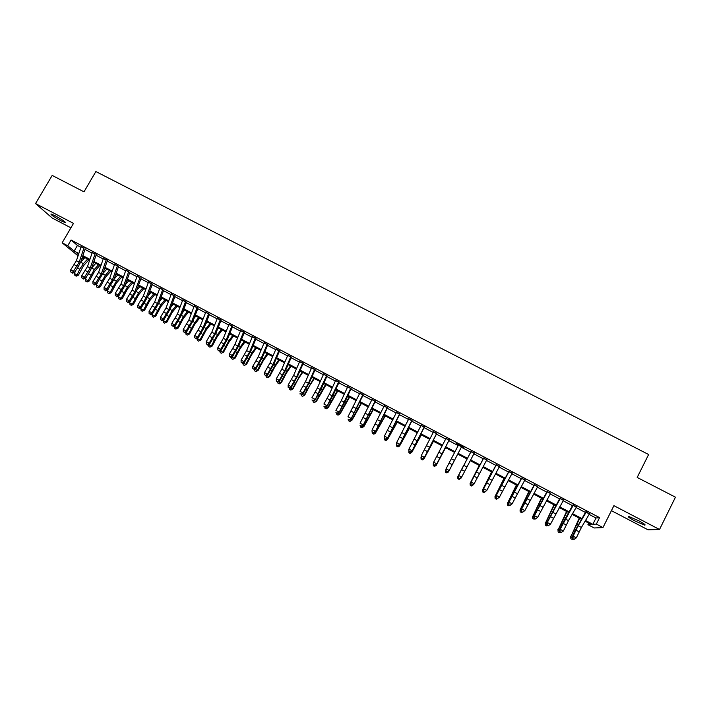 <?xml version="1.0" encoding="UTF-8"?>
<svg xmlns="http://www.w3.org/2000/svg" width="711" height="711" viewBox="0 0 711 711"><rect width="100%" height="100%" fill="white"/><g stroke="black" fill="none" stroke-linecap="round" stroke-linejoin="round"><path stroke-width="1.07" d="M60.888 220.748L65.243 222.659C65.759 222.063 62.452 219.797 55.325 215.842L50.988 213.94C50.517 214.553 53.823 216.828 60.888 220.748M634.861 520.923L644.601 525.109C646.112 525.145 644.095 523.66 638.54 520.665L628.808 516.488C627.324 516.462 629.333 517.946 634.861 520.923M83.978 257.115L83.16 258.511L82.085 257.942M78.05 255.818L62.15 242.815L67.741 245.757L74.157 251.063L78.823 253.525M611.416 510.658L648.014 529.811L659.515 529.491L675.45 497.185L637.18 477.437L648.619 454.516L95.869 171.547L83.987 191.837L52.179 175.421L35.55 203.568L52.232 218.046L70.922 227.822M589.117 514.391L595.996 518.008L599.577 517.635L596.351 524.078L602.964 527.562L594.2 527.971L587.908 524.656L591.232 524.425L585.1 521.199M588.699 523.092L587.908 524.656M83.907 248.121L81.125 246.655M95.034 253.969L92.252 252.503M106.215 259.844L103.415 258.369M117.431 265.736L114.622 264.261M128.691 271.655L125.865 270.171M139.987 277.592L137.161 276.099M151.327 283.547L148.483 282.054M162.712 289.528L159.859 288.035M174.133 295.536L171.271 294.034M185.598 301.562L182.727 300.051M197.116 307.605L194.227 306.094M208.661 313.684L205.772 312.165M220.259 319.772L217.362 318.252M231.902 325.887L228.986 324.358M243.58 332.028L240.656 330.491M255.311 338.196L252.378 336.65M267.078 344.382L264.137 342.826M278.899 350.585L275.939 349.03M290.755 356.824L287.786 355.26M302.664 363.072L299.678 361.508M314.609 369.356L311.622 367.783M326.607 375.657L323.603 374.084M338.649 381.985L335.636 380.403M350.736 388.339L347.706 386.748M362.868 394.712L359.828 393.121M375.044 401.12L371.995 399.511M387.273 407.536L384.207 405.928M399.546 413.989L396.471 412.371M411.865 420.468L408.781 418.841M424.236 426.964L421.134 425.338M436.652 433.488L433.541 431.853M449.112 440.038L445.993 438.394M458.639 444.677L446.081 468.816L449.201 470.469L448.748 471.357L461.635 446.615L463.972 447.477L456.444 443.522L458.488 444.97M474.184 453.209L471.038 451.565M486.795 459.839L483.64 458.177M499.451 466.496L496.287 464.825M512.16 473.171L508.978 471.5M524.922 479.872L521.723 478.192M537.729 486.608L534.521 484.92M550.581 493.363L547.363 491.674M563.494 500.144L560.259 498.447M576.452 506.961L573.208 505.254M599.577 517.635L71.082 240.025L77.437 245.437L80.921 247.268M84.965 249.392L92.039 253.116M96.065 255.222L103.202 258.982M107.201 261.079L114.409 264.865M118.381 266.954L125.651 270.775M129.598 272.855L136.939 276.712M140.858 278.774L148.261 282.667M152.163 284.711L159.637 288.639M163.503 290.675L171.04 294.638M174.888 296.656L182.496 300.655M186.318 302.664L193.996 306.699M197.782 308.69L205.532 312.769M209.301 314.742L217.113 318.857M220.854 320.821L228.738 324.963M232.453 326.918L240.407 331.095M244.095 333.032L252.121 337.254M255.773 339.174L263.879 343.431M267.505 345.342L275.681 349.634M279.281 351.527L287.528 355.864M291.092 357.74L299.411 362.112M302.957 363.97L311.347 368.387M314.857 370.235L323.327 374.688M326.811 376.51L335.361 381.007M338.809 382.82L347.43 387.353M350.852 389.148L359.544 393.716M362.939 395.503L371.711 400.115M375.07 401.884L383.922 406.532M387.255 408.283L396.178 412.975M399.484 414.709L408.487 419.446M411.758 421.161L420.841 425.933M424.076 427.64L433.239 432.457M436.447 434.137L445.681 438.998M448.863 440.669L458.177 445.566M461.323 447.219L470.7 452.152M473.873 453.814L483.249 458.746M486.475 460.435L495.851 465.367M499.131 467.091L508.498 472.015M511.831 473.766L521.19 478.681M524.585 480.467L533.934 485.382M537.392 487.204L546.732 492.11M550.243 493.958L559.575 498.864M563.148 500.74L572.471 505.637M576.106 507.547L585.42 512.444M589.463 513.795L586.211 512.08M62.15 242.815L73.509 223.387L35.55 203.568M71.082 240.025L67.741 245.757M659.515 529.491L613.913 505.663L602.964 527.562M78.574 254.262L77.072 253.48L78.459 254.618M82.174 257.693L83.16 258.511M581.42 519.261L572.142 514.364M568.524 512.462L559.228 507.565M555.673 505.69L546.368 500.784M542.866 498.944L533.561 494.038M530.122 492.225L520.799 487.311M517.412 485.524L508.089 480.609M504.766 478.858L495.434 473.944M492.163 472.22L482.822 467.296M479.605 465.598L470.255 460.675M467.1 459.013L457.751 454.089M454.622 452.436L445.326 447.539M442.162 445.868L432.955 441.016M429.764 439.336L420.628 434.519M417.401 432.821L408.345 428.049M405.092 426.333L396.116 421.605M392.828 419.872L383.931 415.18M380.607 413.438L371.791 408.789M368.44 407.021L359.695 402.408M356.318 400.631L347.652 396.063M344.24 394.267L335.645 389.735M332.206 387.922L323.692 383.433M320.217 381.611L311.774 377.159M308.281 375.319L299.909 370.902M296.38 369.045L288.088 364.672M284.524 362.797L276.303 358.468M272.722 356.575L264.572 352.283M260.955 350.381L252.885 346.124M249.241 344.204L241.233 339.982M237.563 338.054L229.626 333.868M225.929 331.921L218.073 327.78M214.34 325.816L206.554 321.71M202.795 319.728L195.072 315.657M191.295 313.667L183.642 309.632M179.839 307.632L172.249 303.633M168.418 301.615L160.899 297.651M157.042 295.616L149.594 291.688M145.711 289.644L138.325 285.751M134.415 283.698L127.1 279.841M123.163 277.77L115.92 273.948M111.956 271.86L104.775 268.074M100.784 265.976L93.674 262.226M89.657 260.11L82.609 256.395M585.526 520.47L592.832 524.318L596.351 524.078M82.858 255.649L89.915 259.364M93.923 261.479L101.042 265.23M105.032 267.327L112.214 271.113M116.177 273.202L123.43 277.023M127.367 279.094L134.681 282.951M138.592 285.013L145.977 288.906M149.87 290.95L157.318 294.878M161.175 296.905L168.694 300.869M172.533 302.886L180.123 306.885M183.927 308.894L191.579 312.929M195.365 314.92L203.088 318.99M206.839 320.963L214.642 325.078M218.366 327.033L226.231 331.184M229.929 333.13L237.865 337.307M241.536 339.245L249.543 343.466M253.187 345.386L261.266 349.643M264.883 351.545L273.033 355.838M276.623 357.731L284.844 362.059M288.408 363.934L296.7 368.307M300.229 370.164L308.601 374.581M312.102 376.421L320.545 380.874M324.02 382.705L332.544 387.193M335.983 389.006L344.577 393.53M347.99 395.325L356.655 399.893M360.042 401.679L368.787 406.283M372.137 408.052L380.963 412.7M384.287 414.451L393.183 419.135M396.471 420.868L405.448 425.605M408.709 427.32L417.766 432.092M420.992 433.79L430.128 438.607M433.328 440.287L442.544 445.139M445.708 446.81L454.996 451.707M458.133 453.351L467.483 458.284M470.638 459.946L479.996 464.87M483.204 466.567L492.554 471.491M495.825 473.215L505.157 478.13M508.489 479.889L517.821 484.804M521.207 486.582L530.522 491.497M533.97 493.31L543.275 498.215M546.786 500.064L556.082 504.961M559.646 506.836L568.942 511.733M572.559 513.644L581.847 518.532M595.996 518.008L592.832 524.318M77.437 245.437L74.157 251.063M589.632 513.511L581.411 527.464L576.319 537.863L573.99 539.453L572.702 538.76L573.99 539.453M586.371 511.796L578.176 525.758L573.075 536.147L576.319 537.863L574.337 539.169M573.039 538.485L573.075 536.147L572.231 536.849L575.039 530.833L585.766 511.849M572.231 536.849L572.702 538.76M579.234 518.106L570.809 536.849L579.696 518.346M573.093 538.974L572.151 539.409L570.871 538.734L570.675 536.147M570.871 538.734L570.809 536.849L572.444 537.712M576.612 506.667L568.489 520.639L563.379 531.01L561.086 532.601L559.797 531.917L561.086 532.601M573.368 504.961L560.152 529.295L563.379 531.01L561.414 532.317M560.117 531.632L560.152 529.295L559.344 530.024L562.179 524.025L572.817 505.05M559.344 530.024L559.797 531.917M563.654 499.86L550.492 524.176L548.225 525.776L546.946 525.1L548.225 525.776M560.419 498.162L547.283 522.469L550.492 524.176L548.537 525.482M547.248 524.798L547.283 522.469L546.51 523.216L559.921 498.269M546.51 523.216L546.946 525.1M550.741 493.078L537.658 517.368L535.419 518.977L534.139 518.301L535.419 518.977M547.523 491.381L534.459 515.671L537.658 517.368L535.712 518.675M534.432 517.999L534.459 515.671L533.73 516.435L547.07 491.514M533.73 516.435L534.139 518.301M537.88 486.315L524.869 510.587L522.656 512.213L521.385 511.538L522.656 512.213M534.681 484.635L521.687 508.898L524.869 510.587L522.932 511.902M521.661 511.227L521.687 508.898L521.003 509.68L534.272 484.786M521.003 509.68L521.385 511.538M566.569 511.431L558.046 530.077L566.978 511.644M560.33 532.201L559.397 532.646L558.126 531.97L557.957 529.402M558.126 531.97L558.046 530.077L559.548 530.877M553.958 504.783L545.337 523.332L554.313 504.97M547.612 525.456L546.688 525.9L545.426 525.225L545.284 522.683M545.426 525.225L545.337 523.332L546.706 524.06M541.391 498.162L532.672 516.621L541.702 498.322M534.948 518.737L534.041 519.181L532.779 518.515L532.672 516.621L533.917 517.27M528.868 491.568L520.061 509.929L529.135 491.701M522.336 512.036L521.43 512.498L520.176 511.822L520.061 509.929L521.172 510.516M525.073 479.587L512.133 503.841L509.947 505.468L508.685 504.792L509.947 505.468M521.883 477.908L508.96 502.153L512.133 503.841L510.214 505.148M508.943 504.472L508.96 502.153L508.321 502.953L521.519 478.085M508.321 502.953L508.685 504.792M516.399 484.991L507.503 503.264L516.613 485.106M509.769 505.37L508.88 505.832L507.627 505.166L507.503 503.264L508.481 503.779M512.32 472.886L499.451 497.113L497.291 498.749L496.029 498.082L497.291 498.749M509.138 471.206L496.287 495.434L499.451 497.113L497.531 498.42M496.269 497.753L496.287 495.434L495.683 496.251L508.818 471.42M495.683 496.251L496.029 498.082M503.975 478.45L494.98 496.625L504.143 478.53M497.247 498.731L496.367 499.193L495.123 498.527L494.98 496.625L495.843 497.078M499.611 466.203L486.813 490.412L484.68 492.056L483.418 491.39L484.68 492.056M496.438 464.541L483.667 488.741L486.813 490.412L484.911 491.719M483.649 491.052L483.667 488.741L483.098 489.577L496.171 464.772M483.098 489.577L483.418 491.39M491.603 471.926L482.511 490.003L491.719 471.988M485.542 491.612L483.907 492.572L482.662 491.914L482.511 490.003L483.249 490.394M486.946 459.555L473.695 484.591L472.122 485.391L470.869 484.724L472.122 485.391M483.791 457.893L471.091 482.076L474.228 483.738L472.326 485.053M471.073 484.387L471.091 482.076L470.566 482.929L483.569 458.142M470.566 482.929L470.869 484.724M479.267 465.429L470.095 483.418L479.338 465.465M472.984 484.946L471.491 485.986L470.255 485.329L470.095 483.418L470.7 483.738M474.335 452.925L461.199 477.961L459.608 478.752L458.551 477.739L459.608 478.752M471.189 451.272L458.559 475.428L461.688 477.09L459.804 478.405M458.551 477.739L458.559 475.428L458.08 476.308L471.02 451.547M458.08 476.308L458.355 478.085M461.777 446.321L449.201 470.469L447.317 471.784L446.073 471.117L447.317 471.784M445.895 471.473L446.081 468.816L446.073 471.117M447.139 472.14L448.748 471.357M449.263 439.754L436.341 464.781L449.165 440.065M446.144 438.109L433.648 462.221L436.758 463.865L434.883 465.181L433.648 464.523L434.883 465.181M433.488 464.887L433.648 462.221L433.648 464.523M434.723 465.545L436.341 464.781M436.794 433.203L423.987 458.231L436.75 433.541M433.683 431.568L421.268 455.653L424.36 457.297L422.503 458.613L421.268 457.955L422.503 458.613M421.116 458.328L421.268 455.653L421.268 457.955M422.352 458.986L423.987 458.231M424.378 426.68L411.678 451.698L424.378 427.035M421.285 425.045L408.932 449.121L412.016 450.747L410.167 452.063L408.932 451.414L410.167 452.063M410.94 452.036L411.74 452.463L410.131 453.422L408.923 452.774L408.932 449.121L408.932 451.414M410.034 452.445L411.678 451.698M412.007 420.174L399.413 445.193L412.051 420.565M408.923 418.557L396.649 442.598L399.715 444.224L397.876 445.548L396.649 444.899L397.876 445.548M396.534 445.282L396.649 442.598L396.649 444.899M397.76 445.93L399.413 445.193M399.689 413.704L387.202 438.714L399.778 414.113M396.614 412.087L384.402 436.11L387.459 437.736L385.629 439.051L384.411 438.403L385.629 439.051M384.313 438.794L384.153 437.096L384.411 438.403M385.531 439.442L387.202 438.714M387.415 407.252L375.035 432.261L387.539 407.679M384.349 405.643L372.209 429.648L375.257 431.257L373.435 432.581L372.217 431.933L373.435 432.581M372.137 432.332L371.995 430.653L372.217 431.933M373.346 432.981L375.035 432.261M375.186 400.826L362.912 425.836L375.364 401.28M372.137 399.226L360.059 423.205L363.099 424.814L361.286 426.129L360.077 425.489L361.286 426.129M361.215 426.538L362.912 425.836M363.001 394.427L350.834 419.428L363.223 394.898M359.97 392.828L347.963 416.788L350.985 418.388L349.181 419.712L347.972 419.072L349.181 419.712M349.128 420.121L350.834 419.428M350.87 388.055L338.8 413.047L345.262 401.208L351.127 388.544M347.848 386.464L341.298 400.631L335.903 410.398L338.916 411.989L337.13 413.313L335.921 412.673L337.13 413.313M337.085 413.731L338.8 413.047M338.783 381.7L326.82 406.692L333.29 394.889L339.085 382.216M335.77 380.118L329.3 394.294L323.896 404.026L326.891 405.617L325.114 406.941L323.914 406.301L325.114 406.941M325.087 407.367L326.82 406.692M463.19 466.309L457.724 476.85L463.19 466.309M460.479 478.316L459.128 479.427L457.893 478.77L457.724 476.85L458.204 477.108M460.808 478.494L461.048 478.032M453.965 461.439L448.472 471.944L453.965 461.439M448.019 471.704L448.472 471.944L446.81 472.886L445.584 472.228L445.655 469.82M445.61 447.681L436.181 465.429L445.548 447.654M435.612 465.127L436.181 465.429L434.537 466.372L433.31 465.723L433.292 463.465M433.452 441.282L423.943 458.933L433.346 441.229M423.249 458.568L423.943 458.933L422.316 459.884L421.09 459.235L420.974 457.146M421.339 434.901L411.74 452.463L421.188 434.821M409.278 428.537L399.591 446.01L409.083 428.44M398.667 445.521L399.591 446.01L398 446.979L396.791 446.339L396.676 445.353M397.262 422.21L387.486 439.594L397.022 422.076M386.446 439.043L387.486 439.594L385.913 440.562L384.713 439.922L384.589 438.945M385.282 415.899L375.426 433.195L384.998 415.748M374.279 432.581L375.426 433.195L373.879 434.172L372.671 433.532L372.546 432.555M373.355 409.607L363.934 426.493L361.881 427.809L360.681 427.169L360.548 426.182M362.148 426.147L363.41 426.822L373.026 409.438M361.881 427.809L363.934 426.493M361.472 403.35L352.007 420.165L349.928 421.463L348.737 420.832L348.594 419.846M350.07 419.739L351.438 420.468L361.099 403.155M349.928 421.463L352.007 420.165M349.634 397.111L340.116 413.864L338.027 415.144L336.836 414.513L336.685 413.526M338.027 413.358L339.52 414.149L349.217 396.889M338.027 415.144L340.116 413.864M337.832 390.89L328.278 407.581L326.162 408.843L324.98 408.221L324.829 407.234M326.038 406.994L327.638 407.847L337.37 390.65M326.162 408.843L328.278 407.581M326.74 375.372L314.884 400.355L321.363 388.588L327.087 375.915M323.736 373.79L317.355 387.984L311.933 397.689L314.92 399.271L313.151 400.595L311.951 399.955L313.151 400.595M313.133 401.031L314.884 400.355M314.742 369.071L308.423 383.265L302.993 392.943L302.984 394.045L309.481 382.314L315.133 369.631M311.756 367.498L305.446 381.691L300.015 391.361L302.993 392.943L301.224 394.267L300.033 393.636L301.224 394.267M300.042 394.081L300.033 393.636M314.369 378.528L309.889 385.309L304.726 395.085L302.575 396.32L301.393 395.698L301.233 394.703L302.984 394.045M302.788 362.788L296.549 376.99L291.101 386.642L291.137 387.762L297.642 376.066L303.224 363.374M299.811 361.224L293.59 375.426L288.142 385.069L291.101 386.642L289.35 387.966L288.168 387.335L289.35 387.966M289.368 388.41L291.137 387.762M288.142 385.069L288.168 387.335M290.888 356.531L284.72 370.742L279.263 380.367L279.334 381.505L285.849 369.836L291.359 357.135M287.919 354.976L281.769 369.187L276.312 378.794L279.263 380.367L277.521 381.691L276.339 381.06L277.521 381.691M277.548 382.145L279.334 381.505M276.312 378.794L276.339 381.06M326.082 384.695L316.475 401.324L314.342 402.577L313.169 401.946L313.009 400.96M314.093 400.657L315.808 401.564L325.576 384.429M314.342 402.577L316.475 401.324M302.193 394.347L304.015 395.307L313.827 378.243M302.575 396.32L304.726 395.085M302.708 372.377L298.176 379.114L293.012 388.873L290.843 390.099L289.67 389.477L289.484 388.375M290.337 388.055L292.265 389.077L302.113 372.066M290.843 390.099L293.012 388.873M291.083 366.254L286.506 372.946L281.343 382.687L279.156 383.896L277.992 383.273L277.779 382.065M278.525 381.789L280.561 382.874L286.88 371.133L290.452 365.925M279.156 383.896L281.343 382.687M279.023 350.301L272.935 364.521L267.469 374.11L267.567 375.266L274.099 363.632L279.539 350.923M276.064 348.745L269.993 362.966L264.528 372.546L267.469 374.11L265.727 375.435L264.554 374.813L265.727 375.435M265.772 375.897L267.567 375.266M264.528 372.546L264.554 374.813M279.503 360.148L274.873 366.796L269.718 376.519L267.514 377.719L266.349 377.097L266.11 375.781M266.767 375.55L268.9 376.688L275.219 364.974L278.828 359.793M267.514 377.719L269.718 376.519M267.212 344.088L261.195 358.317L255.711 367.88L255.853 369.053L262.395 357.455L267.763 344.737M264.261 342.542L258.271 356.771L252.778 366.325L255.711 367.88L253.987 369.205L252.814 368.582L253.987 369.205M254.049 369.676L255.853 369.053M252.778 366.325L252.814 368.582M267.967 354.069L263.283 360.681L258.137 370.378L255.916 371.56L254.76 370.946L254.494 369.516M255.045 369.329L257.284 370.52L263.603 358.833L267.247 353.696M255.916 371.56L258.137 370.378M255.436 337.903L249.499 352.141L244.006 361.668L244.175 362.859L250.725 351.296L256.031 338.569M252.503 336.365L246.584 350.603L241.082 360.122L244.006 361.668L242.291 362.992L241.118 362.379L242.291 362.992M242.362 363.472L244.175 362.859M241.082 360.122L241.118 362.379M256.467 348.017L251.738 354.576L246.593 364.254L244.362 365.427L243.206 364.814L242.913 363.285M243.358 363.134L245.713 364.379L252.032 352.727L255.711 347.617M244.362 365.427L246.593 364.254M243.704 331.744L237.847 345.99L232.337 355.482L232.55 356.691L239.109 345.155L244.344 332.428M240.78 330.206L234.941 344.453L229.431 353.945L232.337 355.482L230.631 356.815L229.466 356.193L230.631 356.815M230.72 357.295L232.55 356.691M229.431 353.945L229.466 356.193M245.019 341.982L240.238 348.497L235.101 358.157L232.844 359.313L231.697 358.7L231.377 357.073M231.724 356.958L234.186 358.264L240.496 346.63L244.22 341.556M241.029 340.489L241.349 340.045M232.844 359.313L235.101 358.157M232.026 325.602L226.24 339.858L220.721 349.323L220.961 350.541L227.529 339.049L232.693 326.305M229.111 324.074L223.343 338.329L217.824 347.786L220.721 349.323L219.024 350.647L217.859 350.034L219.024 350.647M219.121 351.136L220.961 350.541M217.824 347.786L217.859 350.034M233.608 335.965L228.782 342.444L223.645 352.078L221.37 353.225L220.223 352.62L219.877 350.896M220.134 350.807L222.694 352.167L229.004 340.569L232.764 335.521M229.164 335.005L229.911 334.019M221.37 353.225L223.645 352.078M220.383 319.488L214.678 333.752L209.141 343.182L209.416 344.426L216.002 332.952L221.094 320.208M217.477 317.959L211.789 332.224L206.252 341.653L209.141 343.182L207.452 344.515L206.297 343.902L207.452 344.515M207.568 345.004L209.416 344.426M206.252 341.653L206.297 343.902M222.232 329.975L217.362 336.41L212.234 346.026L209.941 347.155L208.803 346.55L208.43 344.737M208.59 344.684L211.247 346.097L217.557 334.517L221.352 329.513M217.379 329.486L218.508 328.011M209.941 347.155L212.234 346.026M208.785 313.391L203.15 327.664L197.605 337.067L197.916 338.32L204.51 326.891L209.532 314.138M205.897 311.871L200.28 326.145L194.734 335.539L197.605 337.067L195.925 338.4L194.778 337.787L195.925 338.4M196.049 338.898L197.916 338.32M194.734 335.539L194.778 337.787M210.909 324.003L205.986 330.402L200.866 340L198.556 341.111L197.418 340.507L197.009 338.605M197.08 338.578L199.844 340.045L206.154 328.5L209.985 323.523M205.666 323.94L207.15 322.021M198.556 341.111L200.866 340M197.231 307.321L191.677 321.594L186.113 330.971L186.46 332.241L193.054 320.848L198.022 308.085M194.352 305.81L188.815 320.083L183.251 329.451L186.113 330.971L184.442 332.304L183.296 331.699L184.442 332.304M184.584 332.81L186.46 332.241M183.251 329.451L183.296 331.699M199.622 318.057L194.654 324.412L189.535 333.992L187.206 335.094L186.078 334.49L185.66 332.481M185.651 332.517L188.486 334.019L194.787 322.492L198.662 317.55M194.023 318.368L195.836 316.057M187.206 335.094L189.535 333.992M185.722 301.268L180.239 315.56L174.666 324.9L175.039 326.189L181.652 314.822L186.549 302.059M182.851 299.766L177.386 314.049L171.813 323.389L174.666 324.9L173.004 326.233L171.858 325.629L173.004 326.233M173.155 326.749L175.039 326.189M171.813 323.389L171.858 325.629M188.371 312.129L183.358 318.439L178.248 328.002L175.901 329.095L174.773 328.491L174.408 326.376M174.337 326.518L177.163 328.011L183.465 316.519L187.375 311.605M182.434 312.778L184.558 310.12M175.901 329.095L177.163 328.011L178.248 328.002M174.248 295.243L168.845 309.534L163.254 318.857L163.672 320.154L170.285 308.823L175.119 296.052M171.395 293.741L166.001 308.032L160.41 317.346L163.254 318.857L161.601 320.19L160.464 319.586L161.601 320.19M161.77 320.705L163.672 320.154M160.41 317.346L160.464 319.586M177.163 306.219L172.106 312.493L166.996 322.039L164.641 323.114L163.521 322.518L163.183 320.297M163.068 320.537L165.885 322.03L172.186 310.556L176.132 305.677M170.907 307.179L173.324 304.201M164.641 323.114L165.885 322.03L166.996 322.039M162.828 289.244L157.487 303.544L151.896 312.831L152.332 314.146L158.962 302.842L163.726 290.07M159.975 287.742L154.66 302.042L149.061 311.329L151.896 312.831L150.243 314.164L149.114 313.56L150.243 314.164M150.43 314.689L152.332 314.146M149.061 311.329L149.114 313.56M166.001 300.335L160.89 306.574L155.789 316.093L153.416 317.159L152.296 316.564L152.003 314.235M151.843 314.582L154.643 316.066L160.944 304.619L164.925 299.775M159.442 301.562L162.135 298.3M153.416 317.159L154.643 316.066L155.789 316.093M151.443 283.262L146.182 297.562L140.574 306.823L141.045 308.156L147.684 296.887L152.385 284.107M148.599 281.769L143.355 296.078L137.747 305.33L140.574 306.823L138.929 308.156L137.801 307.561L138.929 308.156M139.125 308.69L141.045 308.156M137.747 305.33L137.801 307.561M154.874 294.478L149.728 300.664L144.626 310.165L142.236 311.222L141.125 310.627L140.858 308.21M140.654 308.645L143.444 310.129L149.745 298.709L153.763 293.892M148.03 295.945L150.981 292.425M142.236 311.222L143.444 310.129L144.626 310.165M140.103 277.299L134.903 291.608L129.286 300.842L129.793 302.193L136.441 290.95L141.08 278.161M137.267 275.815L132.095 290.124L126.478 299.349L129.286 300.842L127.66 302.175L126.531 301.58L127.66 302.175M127.864 302.717L129.793 302.193M126.478 299.349L126.531 301.58M143.791 288.63L138.592 294.789L133.499 304.272L131.579 305.33L129.989 304.717L129.757 302.202M129.509 302.735L132.29 304.21L138.592 292.816L142.635 288.026M136.672 290.328L139.863 286.569M131.1 305.303L132.29 304.21L133.499 304.272M128.798 271.362L123.678 285.68L118.044 294.887L118.586 296.247L125.243 285.04L129.82 272.242M125.98 269.878L120.879 284.204L115.244 293.394L118.044 294.887L116.426 296.22L115.306 295.625L116.426 296.22M116.64 296.763L118.586 296.247M115.244 293.394L115.306 295.625M132.744 282.809L127.5 288.924L122.416 298.389L120.497 299.447L118.888 298.824L118.399 296.843L118.888 295.812M118.399 296.843L121.172 298.309L127.473 286.942L131.553 282.187M125.358 284.711L128.789 280.729M119.999 299.411L121.172 298.309L122.416 298.389M117.537 265.443L112.489 279.77L106.846 288.95L107.423 290.319L114.08 279.147L118.595 266.349M114.729 263.968L109.698 278.294L104.055 287.466L106.846 288.95L105.237 290.275L104.117 289.688L105.237 290.275M105.468 290.826L107.423 290.319M104.055 287.466L104.117 289.688M121.741 277.014L116.453 283.085L111.369 292.532L109.45 293.581L107.832 292.959L107.334 290.968L108.099 289.341M107.334 290.968L110.098 292.434L116.391 281.094L120.514 276.366M114.107 279.094L117.759 274.917M108.934 293.545L110.098 292.434L111.369 292.532M106.321 259.551L101.344 273.886L95.692 283.031L96.296 284.418L102.971 273.273L107.414 260.475M103.522 258.084L98.562 272.411L92.91 281.556L95.692 283.031L94.083 284.364L92.972 283.769L94.083 284.364M94.332 284.915L96.296 284.418M92.91 281.556L92.972 283.769M110.774 271.238L105.441 277.272L100.367 286.693L98.438 287.742L96.812 287.111L96.305 285.12L97.336 282.934M96.305 285.12L99.06 286.577L105.352 275.264L109.512 270.571M102.899 273.477L106.766 269.122M97.914 287.697L99.06 286.577L100.367 286.693M95.15 253.676L90.235 268.011L84.573 277.139L85.204 278.543L88.777 273.477L91.888 267.425L96.269 254.618M92.359 252.218L87.471 266.554L81.801 275.664L84.573 277.139L82.974 278.472L81.863 277.877L82.974 278.472M83.231 279.032L85.204 278.543M81.801 275.664L81.863 277.877M99.842 265.479L94.474 271.469L89.399 280.881L87.471 281.92L85.835 281.28L85.32 279.29L86.591 276.588M85.32 279.29L88.066 280.747L94.359 269.451L98.545 264.794M91.728 267.878L95.807 263.346M86.938 281.867L88.066 280.747L89.399 280.881M84.014 247.828L79.17 262.172L73.491 271.264L74.157 272.677L77.748 267.638L80.85 261.604L85.169 248.788M81.232 246.37L76.415 260.715L70.736 269.798L73.491 271.264L71.909 272.597L70.798 272.011L71.909 272.597M72.175 273.166L74.157 272.677M70.736 269.798L70.798 272.011M88.955 259.737L83.543 265.692L78.477 275.086L76.539 276.117L74.904 275.477L74.371 273.486L75.864 270.287M74.371 273.486L77.108 274.935L79.765 269.229L83.4 263.665L87.622 259.035M80.61 262.288L84.893 257.595M75.988 276.055L77.108 274.935L78.477 275.086M581.411 527.464L578.176 525.758M579.127 531.819L575.892 530.113M589.375 513.955L586.113 512.24M574.035 530.868L574.826 531.277M577.145 524.425L578.096 524.922M568.489 520.639L565.272 518.941M566.214 524.985L562.996 523.278M576.363 507.112L573.119 505.414M555.62 513.849L552.411 512.151M553.354 518.177L550.145 516.479M563.405 500.304L560.17 498.607M542.804 507.076L539.605 505.388M540.538 511.405L537.338 509.707M550.492 493.523L547.274 491.825M530.033 500.331L526.851 498.642M527.775 504.65L524.594 502.961M537.64 486.768L534.432 485.08M561.263 524.105L561.966 524.469M564.392 517.679L565.236 518.132M548.537 517.368L549.159 517.688M551.674 510.969L552.42 511.36M535.863 510.658L536.396 510.933M539.018 504.286L539.658 504.623M523.234 503.966L523.678 504.206M526.398 497.62L526.94 497.904M517.315 493.612L514.142 491.932M515.057 497.922L511.884 496.242M524.834 480.032L521.634 478.352M513.831 490.99L514.275 491.221M504.641 486.919L501.486 485.249M502.393 491.221L499.238 489.55M512.071 473.33L508.889 471.66M492.021 480.254L488.875 478.592M489.781 484.547L486.635 482.885M499.362 466.647L496.198 464.985M479.454 473.606L476.317 471.953M477.214 477.899L474.077 476.237M486.706 459.999L483.551 458.337M466.931 466.994L463.803 465.341M464.692 471.277L461.572 469.624M474.104 453.369L470.958 451.716M454.453 460.408L451.343 458.764M452.223 464.674L449.112 463.03M461.537 446.775L458.408 445.13M442.029 453.84L438.927 452.205M439.807 458.106L436.705 456.462M449.032 440.198L445.913 438.554M429.648 447.299L426.556 445.673M427.427 451.556L424.343 449.93M436.563 433.648L433.461 432.012M417.313 440.784L414.237 439.158M415.1 445.033L412.025 443.406M424.156 427.124L421.054 425.498M405.03 434.297L401.964 432.679M402.826 438.536L399.76 436.918M411.785 420.628L408.701 419.001M392.792 427.835L389.744 426.218M390.588 432.066L387.539 430.457M399.466 414.149L396.391 412.531M380.598 421.392L377.559 419.783M378.403 425.622L375.364 424.014M387.193 407.696L384.136 406.088M368.458 414.975L365.427 413.375M366.263 419.197L363.232 417.597M374.973 401.28L371.924 399.671M356.353 408.585L353.34 406.994M354.167 412.798L351.154 411.207M362.788 394.872L359.757 393.281M344.302 402.222L341.298 400.631M342.124 406.425L339.12 404.835M350.656 388.499L347.635 386.908M332.295 395.876L329.3 394.294M330.117 400.071L327.122 398.489M338.569 382.145L335.556 380.563M393.316 427.338L393.814 427.604M377.932 427.062L378.421 427.32M381.167 420.921L381.754 421.232M365.836 420.654L366.396 420.948M369.053 414.531L369.738 414.886M353.776 414.273L354.416 414.611M356.993 408.158L357.766 408.567M341.76 407.91L342.48 408.292M344.977 401.813L345.839 402.266M329.797 401.573L330.579 401.991M333.015 395.494L333.966 395.991M320.332 389.557L317.355 387.984M318.164 393.752L315.177 392.17M326.536 375.817L323.532 374.244M308.423 383.265L305.446 381.691M306.254 387.451L303.277 385.877M314.538 369.516L311.542 367.942M296.549 376.99L293.59 375.426M294.381 381.167L291.421 379.603M302.593 363.241L299.607 361.668M284.72 370.742L281.769 369.187M282.56 374.91L279.61 373.355M290.683 356.984L287.715 355.42M317.87 395.263L318.732 395.725M321.088 389.193L322.127 389.744M305.997 388.979L306.93 389.477M309.205 382.918L310.334 383.513M294.158 382.714L295.172 383.247M297.367 376.67L298.584 377.31M282.374 376.475L283.449 377.043M285.582 370.44L286.88 371.133M272.935 364.521L269.993 362.966M270.784 368.68L267.843 367.125M278.828 350.745L275.868 349.19M270.624 370.262L271.78 370.866M273.833 364.236L275.219 364.974M261.195 358.317L258.271 356.771M259.053 362.477L256.12 360.921M267.016 344.542L264.065 342.995M258.928 364.068L260.146 364.707M262.128 358.06L263.603 358.833M249.499 352.141L246.584 350.603M247.357 356.291L244.442 354.745M255.24 338.356L252.307 336.81M247.268 357.891L248.566 358.575M250.468 351.901L252.032 352.727M237.847 345.99L234.941 344.453M235.714 350.123L232.808 348.586M243.518 332.188L240.594 330.651M235.661 351.749L237.021 352.469M238.852 345.768L240.496 346.63M226.24 339.858L223.343 338.329M224.107 343.991L221.21 342.453M231.83 326.056L228.924 324.518M224.089 345.617L225.52 346.381M227.28 339.654L229.004 340.569M214.678 333.752L211.789 332.224M212.545 337.867L209.665 336.347M220.197 319.932L217.29 318.412M212.562 339.52L214.055 340.311M215.744 333.566L217.557 334.517M203.15 327.664L200.28 326.145M201.026 331.779L198.156 330.26M208.599 313.844L205.71 312.325M201.071 333.441L202.644 334.268M204.261 327.495L206.154 328.5M191.677 321.594L188.815 320.083M189.553 325.709L186.691 324.189M197.045 307.774L194.165 306.254M189.633 327.38L191.268 328.251M192.814 321.452L194.787 322.492M180.239 315.56L177.386 314.049M178.123 319.657L175.27 318.146M185.535 301.722L182.665 300.211M178.23 321.345L179.936 322.252M181.412 315.426L183.465 316.519M168.845 309.534L166.001 308.032M166.73 313.631L163.894 312.129M174.071 295.696L171.209 294.194M166.872 315.337L168.64 316.271M170.045 309.427L172.186 310.556M157.487 303.544L154.66 302.042M155.38 307.623L152.554 306.13M162.65 289.688L159.797 288.195M155.549 309.347L157.389 310.316M158.731 303.455L160.944 304.619M146.182 297.562L143.355 296.078M144.075 301.642L141.258 300.149M151.265 283.707L148.43 282.223M144.28 303.375L146.182 304.379M147.453 297.491L149.745 298.709M134.903 291.608L132.095 290.124M132.815 295.687L129.997 294.194M139.925 277.752L137.099 276.268M133.046 297.429L135.01 298.469M136.21 291.563L138.592 292.816M123.678 285.68L120.879 284.204M121.59 289.741L118.79 288.266M128.629 271.815L125.811 270.331M121.848 291.501L123.883 292.577M125.012 285.644L127.473 286.942M112.489 279.77L109.698 278.294M110.401 283.831L107.61 282.356M117.368 265.896L114.56 264.421M110.694 285.6L112.791 286.711M113.858 279.752L116.391 281.094M101.344 273.886L98.562 272.411M99.264 277.93L96.483 276.463M106.152 260.004L103.362 258.528M99.584 279.716L101.744 280.863M102.748 273.886L105.352 275.264M90.235 268.011L87.471 266.554M88.155 272.064L85.391 270.598M94.981 254.129L92.19 252.663M88.511 273.859L90.741 275.033M91.666 268.038L94.359 269.451M79.17 262.172L76.415 260.715M77.099 266.207L74.335 264.75M83.845 248.281L81.072 246.824M77.481 268.02L79.765 269.229M80.663 262.226L83.4 263.665M644.601 525.109L644.886 524.549"/></g></svg>
